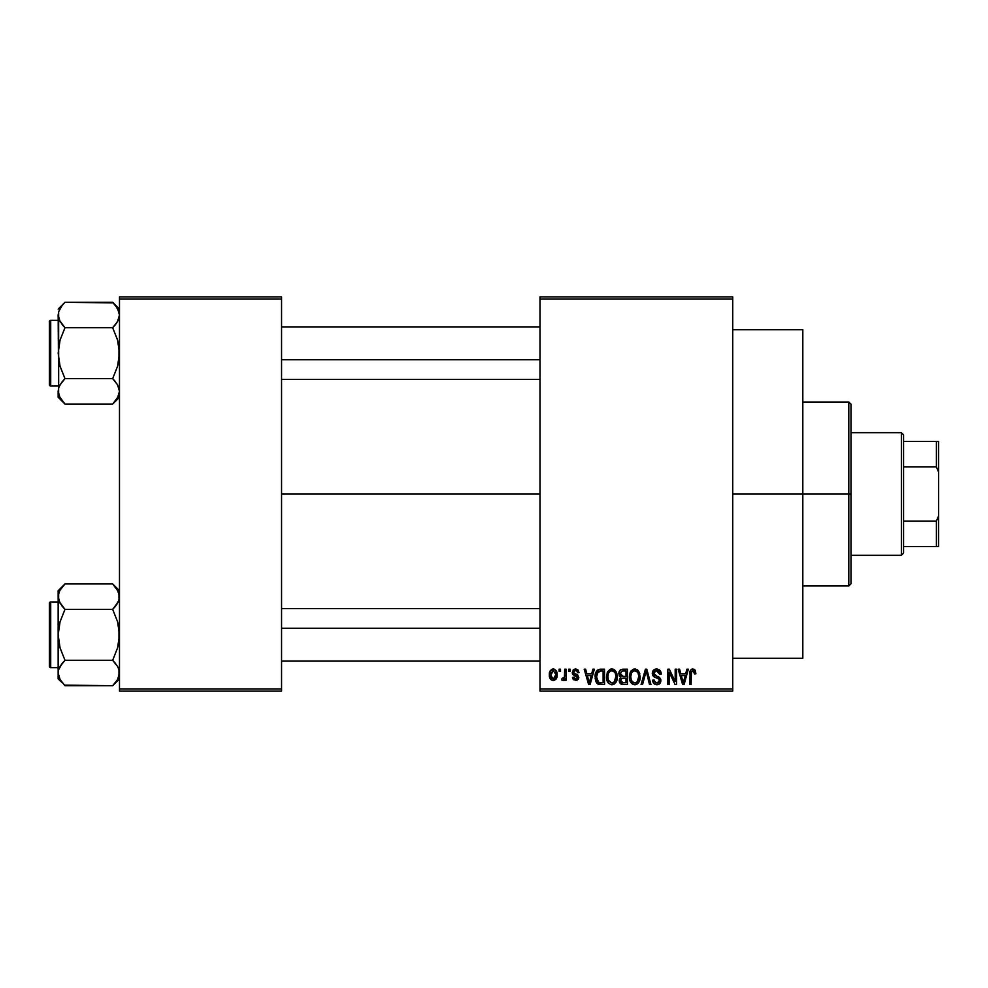 <?xml version="1.0" encoding="UTF-8"?>
<svg xmlns="http://www.w3.org/2000/svg" width="988" height="988" viewBox="0 0 988 988"><rect width="100%" height="100%" fill="white"/><g stroke="black" fill="none" stroke-linecap="round" stroke-linejoin="round"><path stroke-width="1.48" d="M732.726 494L802.812 494L802.812 329.745L802.812 494L732.726 494M281.555 494L539.991 494L281.555 494M539.991 296.882L732.726 296.882L539.991 296.882L539.991 299.08L732.726 299.08L732.726 688.92L539.991 688.92L539.991 296.882M539.991 691.118L732.726 691.118L732.726 296.882L732.726 299.08L539.991 299.08L539.991 688.92L732.726 688.92L732.726 691.118L539.991 691.118L539.991 688.92L539.991 691.118M559.109 669.209L559.109 671.408L560.505 671.408L560.505 669.209L559.109 669.209L560.505 669.209L559.109 669.209L559.109 671.408L560.505 671.408L560.505 669.209L560.505 671.408L559.109 671.408L559.109 669.209M568.668 669.209L568.668 671.408L570.064 671.408L570.064 669.209L568.668 669.209L570.064 669.209L568.668 669.209L568.668 671.408L570.064 671.408L570.064 669.209L570.064 671.408L568.668 671.408L568.668 669.209M592.886 669.209L591.689 673.791L586.86 673.791L585.649 669.209L584.192 669.209L588.638 684.548L590.108 684.548L594.344 669.209L592.886 669.209L594.344 669.209L592.886 669.209L591.689 673.791L586.86 673.791L585.649 669.209L584.192 669.209L588.638 684.548L590.108 684.548L594.344 669.209L590.108 684.548L588.638 684.548L584.192 669.209L585.649 669.209M615.87 671.42L613.659 669.382L610.67 669.16L607.879 671.358L606.558 675.422L606.743 679.497L608.509 683.227L611.202 684.696L614.4 683.955L616.166 681.93L617.191 678.027L615.87 671.42L611.868 669.012L607.879 671.358L606.496 676.866C606.249 681.115 608.04 683.733 611.856 684.746C615.759 683.708 617.549 681.028 617.241 676.681L615.87 671.42M638.767 671.42L636.556 669.382L633.567 669.16L630.776 671.358L629.455 675.422L629.64 679.497L631.406 683.227L634.098 684.696L637.297 683.955L639.063 681.93L640.088 678.027L638.767 671.42L634.765 669.012L630.776 671.358L629.393 676.866C629.146 681.115 630.937 683.733 634.753 684.746C638.656 683.708 640.446 681.028 640.138 676.681L638.767 671.42M658.539 669.37L661.244 674.187C661.182 671.062 659.651 669.345 656.625 669.012L653.463 670.247L652.29 673.458L653.476 676.484L659.231 679.275L659.107 681.856L657.341 682.918L655.143 682.449L654.081 679.966L652.685 680.164L653.772 683.412L656.884 684.746L659.799 683.548L660.799 679.781L659.268 677.225L654.328 675.125L653.871 672.359L654.933 671.161L657.193 670.864L658.959 671.852L659.848 674.384L661.244 674.187L660.07 670.543L657.119 669.037M686.858 669.209L685.66 673.791L680.843 673.791L679.633 669.209L678.176 669.209L682.622 684.548L684.091 684.548L688.327 669.209L686.858 669.209L688.327 669.209L686.858 669.209L685.66 673.791L680.843 673.791L679.633 669.209L678.176 669.209L682.622 684.548L684.091 684.548L688.327 669.209L684.091 684.548L682.622 684.548L678.176 669.209L679.633 669.209M695.898 673.791L694.502 673.989L695.898 673.791L694.119 669.259L691.637 669.259L690.217 670.778L689.723 684.548L691.118 684.548L691.402 671.729L693.304 670.889L694.502 673.989L695.898 673.791L695.194 670.296M675.187 669.209L675.187 681.485L669.321 669.209L667.814 669.209L667.814 684.548L669.209 684.548L669.209 672.248L675.088 684.548L676.582 684.548L676.582 669.209L675.187 669.209L676.582 669.209L675.187 669.209L675.187 681.485L669.321 669.209L667.814 669.209L667.814 684.548L669.209 684.548L669.209 672.248L675.088 684.548L676.582 684.548L676.582 669.209L676.582 684.548L675.088 684.548M645.609 673.421L642.533 684.548L641.076 684.548L645.448 669.209L641.076 684.548L642.533 684.548L646.214 671L649.499 684.548L650.944 684.548L646.807 669.209L645.448 669.209L646.807 669.209L645.448 669.209L641.076 684.548L642.533 684.548L646.214 671L649.499 684.548L650.944 684.548L646.807 669.209L650.944 684.548L649.499 684.548L646.485 672.211M622.638 669.222L620.538 669.815L619.068 671.964L619.241 675.891L620.748 677.472L619.427 679.324L619.488 682.202L621.551 684.351L627.405 684.548L627.405 669.209L623.082 669.209C620.279 669.333 618.871 670.827 618.834 673.717L620.748 677.472L619.241 680.683L623.07 684.548L627.405 684.548L627.405 669.209L627.405 684.548L622.675 684.536M600.42 669.209L597.32 670.185L595.85 672.482L595.492 680.263L597.913 684.042L604.508 684.548L604.508 669.209L600.42 669.209C596.542 670.012 594.776 672.606 595.147 676.965L598.395 684.264L604.508 684.548L604.508 669.209L604.508 684.548M579.017 672.593L577.622 672.791L579.017 672.593L575.621 669.012L573.126 670.037L572.608 674.359L577.424 677.607L575.621 678.966L573.843 677.175L572.447 677.373L573.361 679.695L576.918 680.361L578.77 678.015L577.782 675.039L573.719 672.877L574.176 671.05L575.522 670.605L577.041 671.235L577.622 672.791L579.017 672.593L578.066 670.049L575.967 669.024M564.679 669.209L564.42 677.274L563.518 678.484L562.098 678.373L561.69 679.966L563.358 680.51L564.679 678.583L564.679 680.361L566.075 680.361L566.075 669.209L564.679 669.209L566.075 669.209L564.679 669.209L564.42 677.274L562.098 678.373L561.69 679.966L563.024 680.559L564.679 678.583L564.679 680.361L566.075 680.361L566.075 669.209L566.075 680.361L564.679 680.361M553.231 669.012L550.081 671.05L549.353 674.903L550.402 679.015L553.231 680.559L556.355 678.571L557.121 674.792L556.355 671.013L553.231 669.012C550.378 669.74 549.081 671.704 549.353 674.903C549.155 677.99 550.44 679.88 553.231 680.559C556.059 679.855 557.356 677.929 557.121 674.792C557.343 671.655 556.046 669.728 553.231 669.012L552.984 669.024M119.486 691.118L281.555 691.118L281.555 688.92L119.486 688.92L119.486 299.08L281.555 299.08L281.555 688.92L281.555 296.882L119.486 296.882L281.555 296.882L281.555 299.08L119.486 299.08L119.486 296.882L119.486 688.92L281.555 688.92L281.555 691.118L119.486 691.118L119.486 688.92L119.486 691.118M802.812 658.255L802.812 494L802.812 658.255L732.726 658.255M693.057 670.827L694.478 673.483M694.379 672.643L694.231 672.001M691.514 671.507L692.81 670.803L691.168 672.705M691.118 674.014L691.118 684.548L689.723 684.548L691.118 684.548M695.058 670.099L692.872 669.012C690.427 669.629 689.377 671.346 689.723 674.137L689.723 673.705M689.735 673.285L690.204 670.815M690.217 670.778L691.242 669.481M691.637 669.259L692.872 669.012M683.041 682.041L681.312 675.582L685.19 675.582L683.251 682.943L682.461 679.793L683.153 682.498M682.671 680.584L681.312 675.582L685.19 675.582L683.251 682.943M669.209 684.548L667.814 684.548L667.814 669.209L669.321 669.209M657.847 671.062L656.501 670.803L659.848 674.384L661.244 674.187L659.848 674.384L659.614 673.05M659.601 673.026L658.959 671.852M654.488 671.47L653.686 673.433L655.958 670.84M655.97 675.953L657.144 676.323L653.686 673.433L653.982 674.681M652.685 680.164L654.081 679.966L652.685 680.164C652.772 682.955 654.18 684.474 656.884 684.746C659.428 684.536 660.75 683.128 660.849 680.547L656.674 676.187M657.922 676.582L657.156 676.335M660.293 678.324L660.614 679.04M660.639 679.102L660.799 679.769M660.799 681.35L660.614 682.14M660.589 682.189L659.811 683.535M658.774 684.338L657.687 684.672M655.18 684.437L654.427 684.005M652.957 681.893L652.759 681.053M656.291 682.906L654.142 680.534M659.107 681.844L659.453 680.485L657.341 682.918M659.453 680.485L658.539 678.546M656.625 669.012C653.895 669.197 652.438 670.679 652.29 673.458L654.402 677.113L659.021 678.929L656.452 677.805M652.784 675.619L652.315 674.014M652.957 670.938L654.809 669.333M653.488 670.222L654.118 669.703M654.908 669.296L655.748 669.074M660.07 670.543L659.379 669.864M639.347 672.519L639.816 673.89M640.088 678.089L639.928 679.312M639.656 680.46L639.409 681.177M637.828 683.523L636.593 684.351M636.099 684.548L635.445 684.696M632.246 683.955L633.234 684.474M629.64 679.497L629.529 678.855M629.393 676.866L629.405 676.138M629.455 675.434L629.677 674.026M630.109 672.63L630.418 671.976M630.591 671.667L631.134 670.852M632.444 669.654L634.135 669.049M637.087 669.666L638.026 670.444M637.112 669.679L638.038 670.457M635.383 669.049L634.765 669.012M629.405 677.521L629.442 678.188M630.048 680.954L630.529 681.992M633.888 682.832L631.381 680.374L630.789 676.904C630.529 673.643 631.863 671.605 634.778 670.803C637.618 671.556 638.94 673.495 638.754 676.644L637.112 681.992L638.754 676.644C639.063 680.028 637.729 682.128 634.753 682.955L632.666 682.189L631.381 680.374L633.629 682.745M633.296 671.148L634.518 670.815M637.174 671.852L634.778 670.803L636.704 671.445M636.704 682.338L635.012 682.943M630.789 676.904L630.924 678.67L630.789 676.904M631.246 673.68L630.801 676.397L631.567 672.952M638.754 676.644L638.705 675.669L638.754 676.644M620.711 683.931L619.822 682.906M619.488 682.214L619.303 681.461M620.563 677.62L618.834 673.717M618.859 673.273L619.081 671.939M619.884 670.407L619.402 671.148M623.255 676.385L626.009 676.385L626.009 671L623.045 671L626.009 671L626.009 676.385L623.255 676.385L620.229 673.705L621.613 671.198L620.266 674.285L621.613 671.198L623.045 671L621.958 671.087M623.02 682.745L620.625 680.436L621.934 678.324L626.009 678.176L626.009 682.745L622.959 682.733M620.625 680.436L620.699 679.707M621.934 678.324L623.391 678.176L621.934 678.324M621.094 678.867L620.649 680.102M621.044 675.804L622.094 676.286L620.266 674.285M623.391 678.176L626.009 678.176L626.009 682.745L623.576 682.745M616.45 672.519L616.92 673.89M617.105 674.841L617.228 675.99M617.191 678.052L617.031 679.312M616.759 680.46L616.512 681.177M616.438 681.35L615.82 682.486M614.931 683.523L613.696 684.351M613.202 684.548L612.548 684.696M606.546 678.188L606.632 678.855M606.496 676.866L606.509 676.138M607.212 672.63L607.521 671.976M609.559 669.654L611.239 669.049M611.868 669.012L613.042 669.16M614.215 669.679L615.141 670.457M616.5 672.643L616.216 672.013M607.151 680.954L607.632 681.992M609.003 681.362L611.856 682.955L608.485 680.374L607.892 676.904C607.632 673.643 608.966 671.605 611.881 670.803C614.721 671.556 616.043 673.495 615.857 676.644L614.215 681.992L615.857 676.644C616.166 680.028 614.832 682.128 611.856 682.955L609.016 681.374M610.399 671.148L611.621 670.815M614.277 671.852L612.128 670.815L613.807 671.445M612.881 682.794L612.115 682.943M607.892 676.904L608.275 673.89L607.892 676.904M608.349 673.68L608.67 672.952M615.857 676.644L615.808 675.669L615.857 676.644M615.413 673.693L615.808 675.669M598.148 684.153L600.124 684.536M597.456 683.733L596.727 682.992M596.196 682.14L595.764 681.152M595.752 681.115L595.492 680.25M595.27 679.052L595.171 678.04M595.875 672.445L596.135 671.828M597.332 670.173L599.728 669.246M597.542 681.411L598.654 682.449L596.542 676.978L597.098 673.236L600.605 671L603.112 671L603.112 682.745L598.32 682.251L596.9 680.028L596.542 676.978L596.641 678.719M597.975 671.803L596.542 676.978L596.9 673.865M597.098 673.236L598.222 671.593M599.778 671.05L603.112 671L603.112 682.745L600.642 682.745M596.567 676.027L596.616 678.521M597.604 672.235L598.543 671.395M588.7 680.584L587.329 675.582L591.207 675.582L589.268 682.943L587.329 675.582L591.207 675.582L589.268 682.943L589.009 681.769M589.552 681.485L589.404 682.214M577.338 669.432L578.054 670.049L577.338 669.432M576.362 670.753L577.449 671.951M577.387 671.815L576.918 671.111M573.67 671.976L574.806 670.704M572.447 677.373L573.843 677.175L572.447 677.373L575.671 680.559L578.82 677.385L574.003 673.347M576.621 674.409L577.523 674.853M578.622 678.62L578.276 679.312M572.719 678.62L572.546 678.003M573.843 677.175L575.621 678.966L573.991 677.867M575.201 678.929L576.251 678.917M577.424 677.607L575.621 678.966L577.424 677.607L575.387 676.051L577.313 677.089M575.794 676.187L574.176 675.619M575.621 669.012L572.25 672.618L575.387 676.051M572.608 674.372L572.361 673.68M573.472 669.703L574.93 669.061M561.69 679.966L563.024 680.559L561.69 679.966L562.098 678.373L563.518 678.484M562.098 678.373L564.42 677.274L564.679 674.989M562.839 678.558L564.333 677.558M553.712 669.049L554.639 669.321M556.726 671.902L556.96 672.865M556.293 678.694L555.799 679.374M551.403 680.016L550.39 679.003M550.143 678.62L549.797 677.867M549.464 676.545L549.365 675.384M551.687 669.382L552.737 669.049M552.539 670.729L553.194 670.605L552.539 670.729M555.725 674.792L553.441 678.966L550.761 675.471L553.194 670.605L555.701 674.112L554.947 678.003L555.725 674.792M550.835 676.15L550.761 675.471M552.02 678.521L551.452 677.904M550.971 672.791L551.181 672.161M550.761 674.125L550.835 673.458M555.626 673.371L555.38 672.383M555.268 672.124L555.701 674.112M683.894 680.04L683.696 680.769M637.927 672.84L638.705 675.669M600.136 682.745L598.889 682.547M589.91 680.04L589.725 680.769M551.193 677.459L550.971 676.817M848.803 494L848.803 585.983L848.803 494L802.812 494L848.803 494L848.803 402.017L848.803 494L850.989 494L848.803 494M850.989 583.797L850.989 494L850.989 583.797L848.803 585.983L802.812 585.983M850.989 404.203L850.989 494L850.989 404.203L848.803 402.017L802.812 402.017M118.301 396.484L112.669 404.067L117.572 397.905L112.669 404.067L64.986 404.067L60.083 397.917L58.156 391.347L58.65 388.049L60.058 384.814L64.986 378.626L60.058 366.264L58.156 353.173L60.07 340.07L64.986 327.72L60.083 321.569L58.156 314.999L58.65 318.297L58.65 311.702L62.232 305.317L58.65 311.702L58.156 314.999L58.663 394.669M113.274 302.896L64.986 302.279L58.156 309.096L64.986 302.279L112.669 302.279L115.411 305.304L118.98 311.652L119.486 314.999L118.362 320.013L115.411 324.681L117.572 321.557L112.669 327.72L64.986 327.72L112.669 327.72L115.411 324.694L112.669 327.72L117.584 340.082L119.486 353.173L117.572 366.276L112.669 378.626L117.56 384.777L119.486 391.347L117.584 397.88L112.669 404.067L119.486 397.25L112.669 404.067L64.986 404.067L59.292 396.361M64.986 302.279L62.232 305.304L64.986 302.279M50.709 386.024A1.309 1.309 0 0 1 49.4 384.715L49.4 321.631A1.309 1.309 0 0 1 50.709 320.322L58.156 320.322L50.709 320.322L50.709 386.024L58.156 386.024L50.709 386.024L50.709 320.322A1.309 1.309 0 0 0 49.4 321.631L49.4 384.715A1.309 1.309 0 0 0 50.709 386.024M119.486 315.184L118.98 311.652L119.486 314.999L117.572 321.557M64.986 378.626L60.07 384.801L64.986 378.626L62.232 381.652L64.986 378.626L112.669 378.626L64.986 378.626L60.058 366.264L58.156 353.173L60.07 340.07L64.986 327.72L59.379 320.211M112.669 327.72L115.411 324.694L112.669 327.72L117.584 340.082L118.992 346.553L118.98 359.83L117.572 366.276L112.669 378.626L117.56 384.777L119.486 391.347L118.992 388.025L119.486 391.347L118.362 396.361M59.354 386.197L62.232 381.652M58.65 318.297L58.663 388M64.319 403.4L58.156 397.25L58.156 391.162M62.059 324.472L64.986 327.72M119.486 309.096L112.669 302.279L117.56 308.429L119.486 314.999M118.98 318.346L118.301 320.149M115.411 324.694L117.56 321.569M115.584 381.874L112.669 378.626M281.555 359.756L539.991 359.756L281.555 359.756M539.991 628.245L281.555 628.245L539.991 628.245M901.365 432.67L903.563 434.868L903.563 441.438L903.563 434.868L901.365 432.67L850.989 432.67L901.365 432.67L901.365 555.33L850.989 555.33L901.365 555.33L901.365 432.67M903.563 553.132L901.365 555.33L903.563 553.132L903.563 546.562L903.563 553.132M903.563 466.904L903.563 521.096L903.563 441.438L903.563 466.904L936.414 466.904L938.6 472.103L938.6 515.897L936.414 521.096L903.563 521.096L903.563 546.562L903.563 521.096L936.414 521.096L936.414 546.562L938.6 546.562L938.6 515.897L938.6 546.562L936.414 546.562L936.414 521.096L938.6 515.897L938.6 441.438L903.563 441.438L936.414 441.438L936.414 466.904L936.414 441.438L938.6 441.438L938.6 472.103L936.414 466.904L903.563 466.904M903.563 546.562L936.414 546.562L903.563 546.562M49.4 322.236L49.4 324.706M49.4 381.64L49.4 384.11M118.362 386.333L118.98 388M119.486 673.013L117.572 679.559L112.669 685.721L117.572 679.559L118.992 676.298L118.992 669.679L119.486 673.001M64.381 685.104L112.669 685.721L119.486 678.904L112.669 685.721L64.986 685.721L60.083 679.571L58.156 673.001L58.65 669.703L60.058 666.468L64.986 660.28L60.058 647.918L58.156 634.827L60.07 621.724L64.986 609.374L60.083 603.223L58.156 596.653L58.663 599.975L58.65 593.356L60.058 590.12L64.986 583.933L60.07 590.095L64.986 583.933L112.669 583.933L64.986 583.933L58.156 590.75L64.986 583.933L60.07 590.095M59.354 591.503L60.058 590.12M50.709 667.678A1.309 1.309 0 0 1 49.4 666.369L49.4 603.285A1.309 1.309 0 0 1 50.709 601.976L58.156 601.976L50.709 601.976L50.709 667.678L58.156 667.678L50.709 667.678L50.709 601.976A1.309 1.309 0 0 0 49.4 603.285L49.4 666.369A1.309 1.309 0 0 0 50.709 667.678M113.274 584.538L117.56 590.083L119.486 596.653L118.98 593.306L118.992 599.951L115.411 606.336L117.56 603.223L112.669 609.374L115.411 606.348L112.669 609.374L64.986 609.374L112.669 609.374L117.584 621.736L119.486 634.827L117.572 647.93L112.669 660.28L64.986 660.28L112.669 660.28L117.56 666.431L118.992 669.679L117.572 666.443L118.98 669.654M59.292 591.639L58.156 596.653L58.156 678.904L58.156 673.001L60.12 679.633M59.268 601.618L58.156 596.653L58.156 673.001L58.65 669.703L62.232 663.319L60.07 666.443M118.301 601.803L112.669 609.374L117.584 621.736L118.992 628.207L118.98 641.484L117.572 647.93L112.669 660.28L117.56 666.431M64.986 660.28L62.232 663.306L64.986 660.28L62.232 663.306L64.986 660.28L60.058 647.918L58.156 634.827L60.07 621.724L64.986 609.374L59.379 601.865M58.663 669.654L59.354 667.851M112.669 685.721L115.411 682.696L112.669 685.721M58.156 590.75L58.156 596.653L58.156 590.75M58.156 672.816L58.156 678.904L62.281 682.757M60.058 679.534L62.232 682.683M62.059 606.126L64.986 609.374M62.232 663.306L60.083 666.431M119.486 596.838L118.98 600M119.486 590.75L112.669 583.933L118.362 591.639M119.486 596.653L118.992 593.331M115.584 663.528L112.669 660.28M118.264 667.789L117.584 666.468M49.4 603.89L49.4 606.36M49.4 663.294L49.4 665.764M112.669 609.374L115.411 606.348M59.292 601.667L58.663 600M732.726 329.745L802.812 329.745M281.555 326.892L539.991 326.892M281.555 379.454L539.991 379.454M539.991 661.108L281.555 661.108M539.991 608.546L281.555 608.546"/></g></svg>
